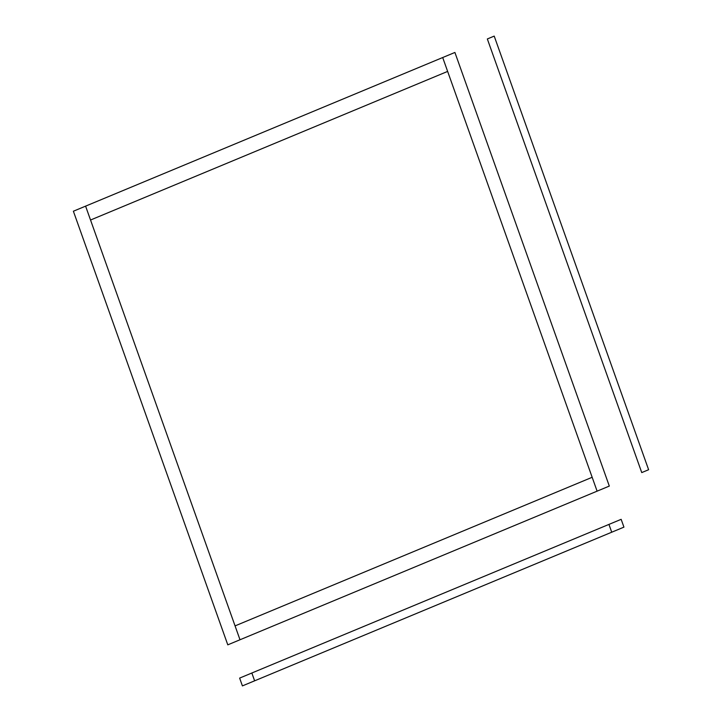 <?xml version="1.0" encoding="UTF-8"?>
<svg xmlns="http://www.w3.org/2000/svg" width="722" height="722" viewBox="0 0 722 722"><rect width="100%" height="100%" fill="white"/><g stroke="black" fill="none" stroke-linecap="round" stroke-linejoin="round"><path stroke-width="1.08" d="M85.593 206.14L240.002 639.764L227.791 644.845L73.382 211.221L442.694 57.534L454.905 52.453L609.314 486.077L597.103 491.159L442.694 57.534M90.539 220.02L447.64 71.415M235.065 625.893L592.166 477.287M240.002 639.764L597.103 491.159M239.632 678.093L242.412 685.9L623.934 527.132L621.155 519.326L239.632 678.093M608.944 524.407L611.724 532.213M251.843 673.012L254.622 680.819M487.341 38.961L494.209 36.1L648.618 469.724L641.75 472.585L487.341 38.961"/></g></svg>
